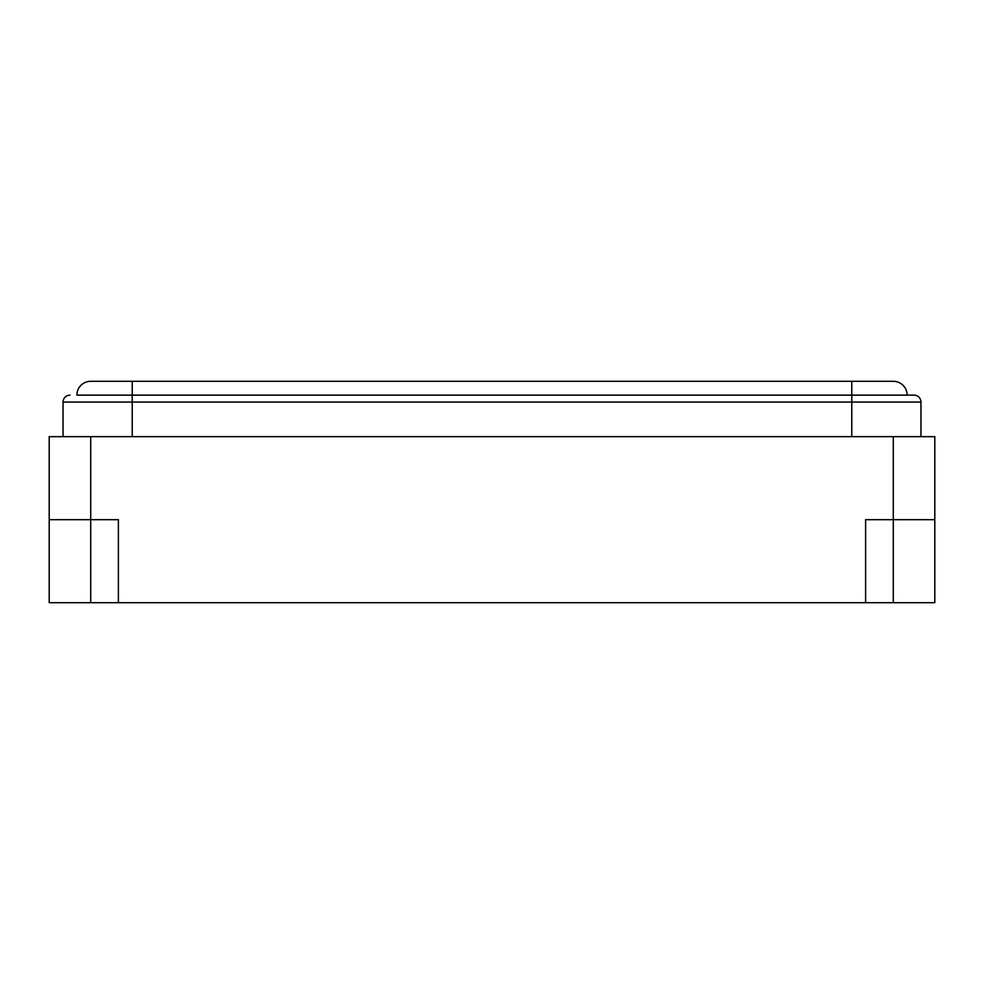 <?xml version="1.0" encoding="UTF-8"?>
<svg xmlns="http://www.w3.org/2000/svg" width="984" height="984" viewBox="0 0 984 984"><rect width="100%" height="100%" fill="white"/><g stroke="black" fill="none" stroke-linecap="round" stroke-linejoin="round"><path stroke-width="1.48" d="M76.875 395.137L132.225 395.137L76.875 395.137A13.838 13.838 0 0 1 90.713 381.3L132.225 381.3L90.713 381.3A13.838 13.838 0 0 0 76.875 395.137L914.038 395.137A6.925 6.925 0 0 1 920.962 402.062L920.962 436.65M920.962 402.062L63.038 402.062L63.038 436.65M63.038 402.062A6.925 6.925 0 0 1 69.962 395.137M132.225 436.65L132.225 381.3L893.288 381.3L851.775 381.3L851.775 436.65M907.125 395.137A13.838 13.838 0 0 0 893.288 381.3A13.838 13.838 0 0 1 907.125 395.137M90.713 436.65L90.713 519.675L49.2 519.675L49.2 436.65L934.8 436.65L934.8 519.675L865.612 519.675L865.612 602.7L865.612 519.675L893.288 519.675L893.288 436.65M90.713 602.7L118.388 602.7L118.388 519.675L49.2 519.675L49.2 602.7L90.713 602.7L90.713 519.675L118.388 519.675L118.388 602.7L893.288 602.7L893.288 519.675L934.8 519.675L934.8 602.7L893.288 602.7"/></g></svg>
